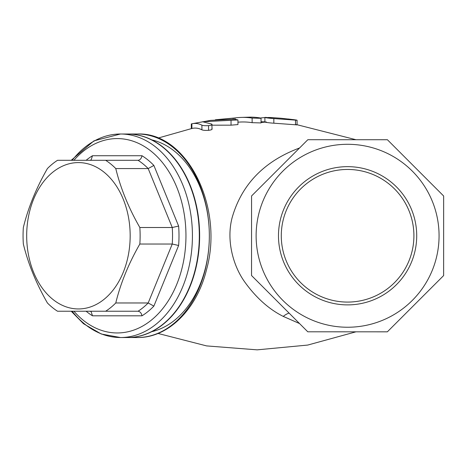 <?xml version="1.0" encoding="UTF-8"?>
<svg xmlns="http://www.w3.org/2000/svg" width="467" height="467" viewBox="0 0 467 467"><rect width="100%" height="100%" fill="white"/><g stroke="black" fill="none" stroke-linecap="round" stroke-linejoin="round"><path stroke-width="0.7" d="M89.938 160.304L91.112 159.965L92.489 155.733A87.358 61.772 -90 0 0 86.121 160.304M138.063 160.304A82.782 58.538 90 0 1 148.185 168.564L172.247 227.505A82.782 58.538 90 0 1 172.247 244.031L139.837 244.031C128.577 263.68 120.556 283.323 115.775 302.972A82.782 58.538 90 0 1 105.659 311.232L57.529 311.232A82.782 58.538 90 0 1 47.412 302.972C36.152 283.323 28.131 263.68 23.35 244.031A82.782 58.538 90 0 1 23.35 227.505C28.131 207.862 36.152 188.213 47.412 168.564A82.782 58.538 90 0 1 57.529 160.304L138.063 160.304C140.088 160.018 141.396 158.494 141.986 155.733L92.489 155.733M105.659 160.304A82.782 58.538 90 0 1 115.775 168.564L148.185 168.564L153.877 165.441A87.358 61.772 -90 0 0 141.986 155.733M115.775 168.564C120.556 188.213 128.577 207.862 139.837 227.505L172.247 227.505L178.622 226.063L153.877 165.441M115.775 302.972L148.185 302.972A82.782 58.538 90 0 1 138.063 311.232C140.088 311.524 141.396 313.048 141.986 315.809A87.358 61.772 -90 0 0 153.877 306.101L148.185 302.972L172.247 244.031L178.622 245.479A87.358 61.772 -90 0 0 178.622 226.063M89.938 311.232L91.112 311.577L92.489 315.809L141.986 315.809M139.837 227.505A82.782 58.538 90 0 1 140.129 235.771A82.782 58.538 90 0 1 139.837 244.031M71.218 160.304L93.931 140.871L120.468 134.006L127.357 134.006A101.765 71.959 90 0 1 199.316 235.771A101.765 71.959 90 0 1 127.357 337.53L120.468 337.53A101.765 71.959 -90 0 0 192.427 235.771A101.765 71.959 -90 0 0 120.468 134.006A101.765 71.959 -90 0 0 72.192 160.304M130.17 235.771A73.179 51.744 -90 0 0 52.555 172.393A73.179 51.744 -90 0 0 52.555 299.143A73.179 51.744 -90 0 0 130.17 235.771M138.063 311.232L105.659 311.232M281.28 235.771A66.32 66.32 0 0 0 380.751 293.2A66.32 66.32 0 0 0 380.751 178.336A66.32 66.32 0 0 0 281.28 235.771A66.32 66.32 0 0 1 347.594 169.451A66.32 66.32 0 0 1 413.914 235.771A66.32 66.32 0 0 1 347.594 302.085A66.32 66.32 0 0 1 281.28 235.771M278.478 235.771A69.116 69.116 0 0 1 382.152 175.913A69.116 69.116 0 0 1 382.152 295.629A69.116 69.116 0 0 1 278.478 235.771M215.375 119.762L235.035 117.947A118.379 83.71 90 0 1 240.289 117.456A118.379 83.71 90 0 1 252.127 118.075L261.047 118.309L259.518 117.83A118.624 83.879 -90 0 0 249.489 117.153L240.289 117.456M261.047 118.309L261.047 122.926L252.127 122.675A113.802 80.47 -90 0 0 240.371 122.033L237.948 122.161M268.402 117.491A118.279 83.634 90 0 1 271.642 117.585A118.279 83.634 90 0 1 273.604 117.725L264.894 117.48L264.894 122.068M266.441 117.433C261.415 117.17 269.296 118.373 273.837 118.56L295.523 120.13C297.572 120.334 297.578 120.258 295.535 119.902L288.133 118.986M295.535 124.526C297.578 124.899 297.572 124.981 295.523 124.777L295.523 120.13C297.572 120.334 297.578 120.258 295.535 119.902M293.971 119.68L280.994 118.256A117.748 83.26 -90 0 0 280.825 118.244L271.636 117.585M260.458 118.011A118.279 83.634 90 0 1 264.894 117.591M265.098 122.156A113.703 80.4 -90 0 0 261.047 122.535M295.523 124.777L273.837 123.189C269.284 122.996 261.421 121.747 266.441 122.015M202.643 121.753L237.948 119.937L234.416 119.167L210.664 120.369L191.89 123.778C195.323 123.037 198.662 123.498 201.907 125.162C203.209 125.67 205.422 125.821 208.556 125.623C211.469 125.261 212.549 124.753 211.802 124.094L202.573 121.753M237.948 119.937L237.948 124.578L231.031 125.168L212.082 125.179M191.324 128.583L191.324 123.948L191.89 123.778L191.89 128.46C195.323 127.666 198.662 128.121 201.907 129.832C203.209 130.357 205.427 130.521 208.556 130.322C211.469 129.966 212.549 129.447 211.802 128.769M212.082 129.137L211.802 124.094M127.52 134.006A101.765 71.959 90 0 1 127.684 134.006A101.765 71.959 90 0 1 199.637 235.771A101.765 71.959 90 0 1 127.684 337.53A101.765 71.959 90 0 1 127.52 337.53M299.569 147.975C274.111 157.496 243.967 176.263 232.128 217.68C226.116 240.388 233.208 265.711 244.422 281.537C255.922 297.602 268.869 309.224 283.271 316.41L299.534 323.549M289.055 313.065A17.606 14.168 -58.7 0 0 283.271 316.404M267.609 291.606L283.469 307.473M158.009 333.444L206.601 345.907L257.2 349.847L307.706 345.066L355.988 331.815L387.359 331.827L443.632 275.577L443.65 196.006L387.4 139.732L356 139.726L297.076 124.73M443.632 275.577L387.359 331.827L307.788 331.803L251.538 275.53L251.561 195.965L307.835 139.715L387.4 139.732L443.65 196.006L443.632 275.577M439.068 235.771A91.474 91.474 0 0 0 301.857 156.55A91.474 91.474 0 0 0 301.857 314.986A91.474 91.474 0 0 0 439.068 235.771M153.877 306.101L178.622 245.479M86.121 311.232A87.358 61.772 -90 0 0 92.489 315.809M73.926 160.304A97.189 68.725 90 0 1 167.478 169.463A97.189 68.725 90 0 1 167.478 302.079A97.189 68.725 90 0 1 73.926 311.232M72.192 311.232A101.765 71.959 -90 0 0 120.468 337.53L101.257 333.998L83.511 323.719L71.218 311.232M252.127 118.075L252.127 122.675M235.035 117.947L235.035 119.202M233.185 118.128L233.185 119.114M273.837 118.56L273.837 123.189M231.031 120.533L231.031 125.168M201.907 125.162L201.907 129.832M208.556 125.623L208.556 130.322M151.734 331.681A97.189 68.725 -90 0 0 209.339 235.771A97.189 68.725 -90 0 0 151.734 139.861M137.386 134.006A101.765 71.959 90 0 1 209.339 235.771A101.765 71.959 90 0 1 137.386 337.53C168.353 338.026 197.051 309.049 206.554 269.512C224.137 207.243 187.045 131.799 137.386 134.006L127.684 134.006M297.076 120.229L297.076 124.87M127.684 337.53L137.386 337.53M158.009 138.092L192.188 128.396M261.047 121.747L264.894 121.858"/></g></svg>
